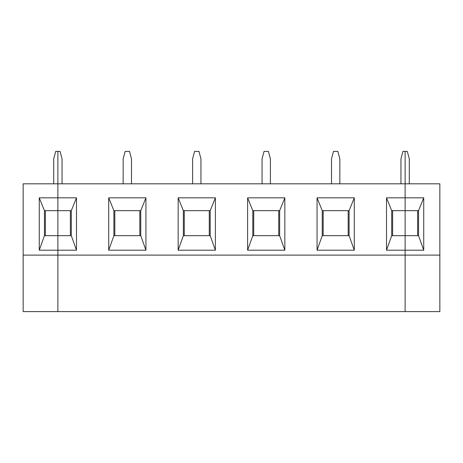 <?xml version="1.0" encoding="UTF-8"?>
<svg xmlns="http://www.w3.org/2000/svg" width="463" height="463" viewBox="0 0 463 463"><rect width="100%" height="100%" fill="white"/><g stroke="black" fill="none" stroke-linecap="round" stroke-linejoin="round"><path stroke-width="0.69" d="M405.125 183.811L439.85 183.811L405.125 183.811L405.125 151.401L405.125 197.834L405.125 183.811L57.875 183.811L57.875 311.599L57.875 250.205L39.262 250.205L39.262 197.834L57.875 197.834L57.875 183.811L23.15 183.811L57.875 183.811L57.875 151.401L57.875 183.811L57.875 151.401L55.693 151.401L53.708 158.809L53.708 183.811L53.708 158.809L55.693 151.401L57.875 151.401L57.875 197.834L39.262 197.834L44.448 210.665L57.875 210.665L57.875 183.811L405.125 183.811L405.125 197.834L423.738 197.834L423.738 250.205L405.125 250.205L405.125 197.834L405.125 210.665L418.552 210.665L418.552 235.667L405.125 235.667L405.125 255.113L405.125 250.205L423.738 250.205L418.552 235.667L418.552 210.665L423.738 197.834L418.552 210.665L405.125 210.665L405.125 235.667L418.552 235.667L423.738 250.205L423.738 197.834L405.125 197.834L405.125 151.401L407.307 151.401L405.125 151.401L405.125 183.811M409.292 158.809L409.292 183.811L409.292 158.809L407.307 151.401L409.292 158.809M405.125 311.599L405.125 255.113L439.85 255.113L439.85 183.811L439.85 311.599L405.125 311.599L439.85 311.599L439.85 255.113L405.125 255.113L405.125 311.599L405.125 255.113L23.15 255.113L23.15 311.599L57.875 311.599L23.15 311.599L23.15 183.811L23.15 255.113L57.875 255.113L57.875 235.667L44.448 235.667L44.448 210.665L44.448 235.667L39.262 250.205L44.448 235.667L57.875 235.667L57.875 210.665L44.448 210.665L39.262 197.834L39.262 250.205L57.875 250.205L57.875 197.834L76.488 197.834L76.488 250.205L57.875 250.205L57.875 311.599L57.875 255.113L405.125 255.113L405.125 250.205L386.512 250.205L386.512 197.834L405.125 197.834L386.512 197.834L391.698 210.665L405.125 210.665L405.125 197.834L405.125 311.599L57.875 311.599L405.125 311.599M417.626 210.665L417.626 235.667L417.626 210.665M45.374 235.667L45.374 210.665L45.374 235.667M62.042 183.811L62.042 158.809L60.057 151.401L57.875 151.401L60.057 151.401L62.042 158.809L62.042 183.811M108.712 197.834L145.938 197.834L145.938 250.205L108.712 250.205L108.712 197.834L113.898 210.665L140.752 210.665L145.938 197.834L108.712 197.834L108.712 250.205L145.938 250.205L140.752 235.667L113.898 235.667L108.712 250.205L113.898 235.667L113.898 210.665L108.712 197.834M178.162 197.834L215.388 197.834L215.388 250.205L178.162 250.205L178.162 197.834L183.348 210.665L210.202 210.665L215.388 197.834L178.162 197.834L178.162 250.205L215.388 250.205L210.202 235.667L183.348 235.667L178.162 250.205L183.348 235.667L183.348 210.665L178.162 197.834M247.612 197.834L284.838 197.834L284.838 250.205L247.612 250.205L247.612 197.834L252.798 210.665L279.652 210.665L284.838 197.834L247.612 197.834L247.612 250.205L284.838 250.205L279.652 235.667L252.798 235.667L247.612 250.205L252.798 235.667L252.798 210.665L247.612 197.834M317.062 197.834L354.288 197.834L354.288 250.205L317.062 250.205L317.062 197.834L322.248 210.665L349.102 210.665L354.288 197.834L317.062 197.834L317.062 250.205L354.288 250.205L349.102 235.667L322.248 235.667L317.062 250.205L322.248 235.667L322.248 210.665L317.062 197.834M125.143 151.401L129.507 151.401L125.143 151.401L123.158 158.809L123.158 183.811L123.158 158.809L125.143 151.401M131.492 183.811L131.492 158.809L129.507 151.401L131.492 158.809L131.492 183.811M113.898 210.665L113.898 235.667L140.752 235.667L140.752 210.665L113.898 210.665M139.826 210.665L139.826 235.667L139.826 210.665M114.824 235.667L114.824 210.665L114.824 235.667M57.875 250.205L76.488 250.205L71.302 235.667L57.875 235.667L57.875 250.205M57.875 235.667L71.302 235.667L71.302 210.665L71.302 235.667L76.488 250.205L76.488 197.834L71.302 210.665L76.488 197.834L57.875 197.834L57.875 210.665L71.302 210.665L57.875 210.665L57.875 235.667M70.376 210.665L70.376 235.667L70.376 210.665M194.593 151.401L198.957 151.401L194.593 151.401L192.608 158.809L192.608 183.811L192.608 158.809L194.593 151.401M200.942 183.811L200.942 158.809L198.957 151.401L200.942 158.809L200.942 183.811M183.348 210.665L183.348 235.667L210.202 235.667L210.202 210.665L183.348 210.665M209.276 210.665L209.276 235.667L209.276 210.665M184.274 235.667L184.274 210.665L184.274 235.667M145.938 250.205L145.938 197.834L140.752 210.665L140.752 235.667L145.938 250.205M264.043 151.401L268.407 151.401L264.043 151.401L262.058 158.809L262.058 183.811L262.058 158.809L264.043 151.401M270.392 183.811L270.392 158.809L268.407 151.401L270.392 158.809L270.392 183.811M252.798 210.665L252.798 235.667L279.652 235.667L279.652 210.665L252.798 210.665M278.726 210.665L278.726 235.667L278.726 210.665M253.724 235.667L253.724 210.665L253.724 235.667M215.388 250.205L215.388 197.834L210.202 210.665L210.202 235.667L215.388 250.205M333.493 151.401L337.857 151.401L333.493 151.401L331.508 158.809L331.508 183.811L331.508 158.809L333.493 151.401M339.842 183.811L339.842 158.809L337.857 151.401L339.842 158.809L339.842 183.811M322.248 210.665L322.248 235.667L349.102 235.667L349.102 210.665L322.248 210.665M348.176 210.665L348.176 235.667L348.176 210.665M323.174 235.667L323.174 210.665L323.174 235.667M284.838 250.205L284.838 197.834L279.652 210.665L279.652 235.667L284.838 250.205M402.943 151.401L405.125 151.401L402.943 151.401L400.958 158.809L400.958 183.811L400.958 158.809L402.943 151.401M405.125 250.205L405.125 235.667L391.698 235.667L386.512 250.205L405.125 250.205M386.512 197.834L386.512 250.205L391.698 235.667L391.698 210.665L386.512 197.834M391.698 210.665L391.698 235.667L405.125 235.667L405.125 210.665L391.698 210.665M392.624 235.667L392.624 210.665L392.624 235.667M354.288 250.205L354.288 197.834L349.102 210.665L349.102 235.667L354.288 250.205"/></g></svg>

